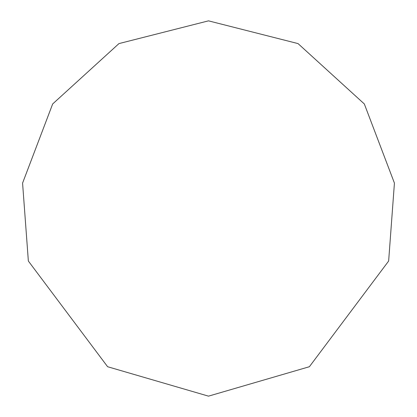 <?xml version="1.0" encoding="UTF-8"?>
<svg xmlns="http://www.w3.org/2000/svg" width="417" height="417" viewBox="0 0 417 417"><rect width="100%" height="100%" fill="white"/><g stroke="black" fill="none" stroke-linecap="round" stroke-linejoin="round"><path stroke-width="0.63" d="M208.5 396.15L309.383 366.725L388.644 261.042L394.425 183.11L364.333 103.963L298.04 43.592L208.5 20.85L118.96 43.592L52.667 103.963L22.575 183.11L28.356 261.042L107.617 366.725L208.5 396.15"/></g></svg>
